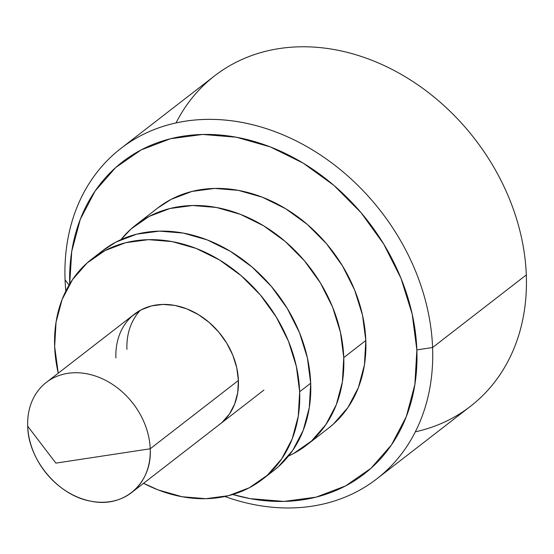 <?xml version="1.0" encoding="UTF-8"?>
<svg xmlns="http://www.w3.org/2000/svg" width="554" height="554" viewBox="0 0 554 554"><rect width="100%" height="100%" fill="white"/><g stroke="black" fill="none" stroke-linecap="round" stroke-linejoin="round"><path stroke-width="0.83" d="M65.067 279.818L69.07 285.061L65.067 279.818A208.969 167.073 52.2 0 1 120.862 148.465A208.969 167.073 52.2 0 1 317.144 152.821A208.969 167.073 52.2 0 1 432.584 347.517A208.969 167.073 -127.8 0 0 241.475 122.316A208.969 167.073 -127.8 0 0 65.067 279.818A208.969 167.073 -127.8 0 0 65.815 291.085A208.969 167.073 52.2 0 1 65.067 279.818M176.04 122.912A208.969 167.073 52.2 0 1 378.95 63.204A208.969 167.073 52.2 0 1 526.3 274.929L432.584 347.517L416.857 349.906A197.356 157.793 52.2 0 1 232.749 494.521L250.256 498.655L283.98 501.418L316.14 497.132L345.502 485.962L370.938 468.331L391.47 444.924L406.304 416.636L414.877 384.552L416.857 349.906L412.169 314.035L400.992 278.316L383.756 244.12L361.118 212.757L333.958 185.438L303.315 163.208L270.359 146.928L236.371 137.219L202.646 134.456L170.487 138.742L141.118 149.912L115.682 167.543L95.156 190.95L80.316 219.246L71.743 251.322L69.7 284.015A197.356 157.793 52.2 0 1 237.306 137.399A197.356 157.793 52.2 0 1 416.857 349.906L432.584 347.517L526.3 274.929A208.969 167.073 -127.8 0 0 410.86 80.226A208.969 167.073 -127.8 0 0 214.578 75.87L120.862 148.465M150.203 448.782A69.659 55.691 -127.8 0 0 86.5 373.715A69.659 55.691 -127.8 0 0 27.7 426.213L55.878 463.123L150.203 448.782L238.407 380.459L150.203 448.782A69.659 55.691 52.2 0 1 131.61 492.568A69.659 55.691 52.2 0 1 66.182 491.114A69.659 55.691 52.2 0 1 27.7 426.213A69.659 55.691 52.2 0 1 46.301 382.433A69.659 55.691 52.2 0 1 111.728 383.887A69.659 55.691 52.2 0 1 150.203 448.782L55.878 463.123L27.7 426.213C28.164 460.145 58.703 496.135 91.403 501.28C124.165 508.191 152.357 483.019 150.203 448.782M157.668 208.055L171.179 199.336L191.906 191.449L214.606 188.422L238.414 190.375L262.402 197.224L285.663 208.719L307.297 224.412L326.472 243.691L342.448 265.83L354.615 289.971L362.51 315.184L365.82 340.502A139.31 111.382 -127.8 0 0 288.863 210.707A139.31 111.382 -127.8 0 0 158.001 207.798L135.952 224.882A139.31 111.382 52.2 0 1 266.806 227.784A139.31 111.382 52.2 0 1 343.764 357.586L365.82 340.502L364.421 364.961L358.369 387.606L347.891 407.571L333.404 424.101L328.259 428.353M306.57 445.153A139.31 111.382 52.2 0 1 288.516 456.004L293.398 453.622L311.348 441.178L325.842 424.655L336.313 404.683L342.365 382.038L343.764 357.586A139.31 111.382 52.2 0 1 306.57 445.153L328.619 428.076A139.31 111.382 -127.8 0 0 365.82 340.502L343.764 357.586L340.454 332.268L332.566 307.048L320.399 282.914L304.416 260.775L285.248 241.489L263.614 225.797L240.353 214.308L216.358 207.452L192.557 205.499L169.849 208.526L149.123 216.413L131.173 228.857L120.931 239.653A139.31 111.382 52.2 0 1 135.952 224.882M376.789 478.871A208.969 167.073 52.2 0 1 224.931 496.509A208.969 167.073 -127.8 0 0 432.584 347.517A208.969 167.073 52.2 0 1 376.789 478.871L470.505 406.283A208.969 167.073 -127.8 0 0 526.3 274.929A208.969 167.073 52.2 0 1 415.327 431.829M219.633 424.385L222.202 422.259L229.446 413.997L234.688 404.011L237.714 392.689L238.407 380.459A69.659 55.691 52.2 0 1 219.813 424.246L219.98 424.122M91.846 259.043A139.31 111.382 52.2 0 0 54.652 346.61A139.31 111.382 52.2 0 0 58.246 373.181L54.652 346.61L56.051 322.158L62.103 299.513L72.574 279.541L87.068 263.018L105.025 250.574L125.751 242.687L148.451 239.66L172.259 241.613L196.248 248.469L219.509 259.958L241.142 275.65L260.318 294.936L276.294 317.068L288.461 341.209L296.355 366.423L299.666 391.747L310.69 383.209A139.31 111.382 -127.8 0 0 233.733 253.407A139.31 111.382 -127.8 0 0 102.871 250.498L91.846 259.043A139.31 111.382 52.2 0 1 222.708 261.945A139.31 111.382 52.2 0 1 299.666 391.747L298.267 416.199L292.214 438.844L281.737 458.816L267.25 475.339L249.293 487.783L228.567 495.671L205.866 498.697L182.058 496.744L158.063 489.888L143.555 483.317A139.31 111.382 52.2 0 0 262.464 479.314L273.496 470.775A139.31 111.382 -127.8 0 0 310.69 383.209L309.291 407.661L303.239 430.306L292.768 450.277L278.274 466.8L273.136 471.052M102.545 250.761L116.049 242.036L136.776 234.148L159.476 231.122L183.284 233.075L207.279 239.924L230.533 251.419L252.167 267.111L271.342 286.397L287.318 308.53L299.485 332.67L307.38 357.884L310.69 383.209L299.666 391.747A139.31 111.382 52.2 0 1 262.464 479.314M115.904 357.898A69.659 55.691 52.2 0 1 134.504 314.111A69.659 55.691 52.2 0 1 199.932 315.565A69.659 55.691 52.2 0 1 238.407 380.459L236.752 367.801L232.812 355.197L226.724 343.127L218.74 332.054L209.149 322.414L198.332 314.568L186.705 308.82L174.711 305.392L162.807 304.423L151.457 305.933L141.09 309.873L132.115 316.099M140.349 310.275A69.659 55.691 -127.8 0 0 126.928 349.352M134.684 313.973L46.301 382.433M263.912 390.085L131.61 492.568"/></g></svg>
